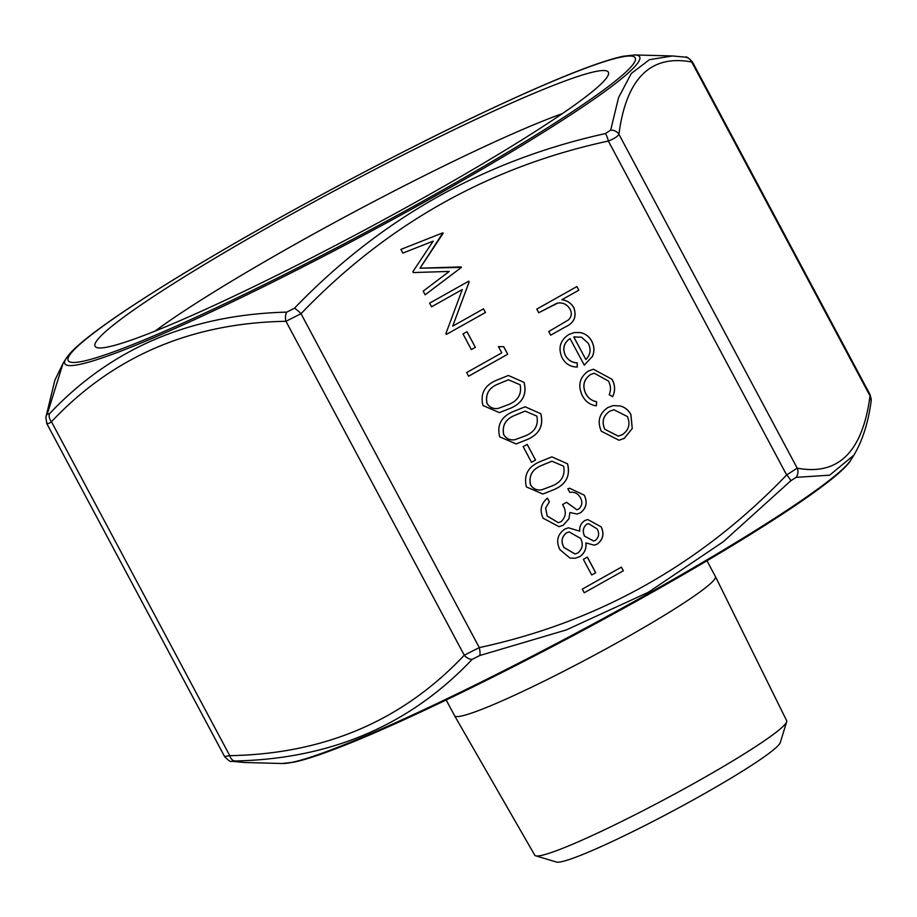 <?xml version="1.0" encoding="UTF-8"?>
<svg xmlns="http://www.w3.org/2000/svg" width="917" height="917" viewBox="0 0 917 917"><rect width="100%" height="100%" fill="white"/><g stroke="black" fill="none" stroke-linecap="round" stroke-linejoin="round"><path stroke-width="1.38" d="M578.558 509.141C582.18 505.943 582.765 502.069 580.323 497.507C577.916 493.415 574.397 491.707 569.766 492.372L567.806 488.727L569.732 488.268L584.312 495.203C587.659 502.31 586.387 508.167 580.495 512.798L577.16 514.024L569.904 512.569L568.93 518.85L563.267 525.189L559.026 526.702L543.128 518.208C539.46 510.356 540.892 503.674 547.415 498.149L549.363 501.794L545.661 508.029L547.174 516.019L558.373 522.667L560.986 521.727C566.121 516.89 566.649 511.159 562.568 504.556L566.58 502.298L576.85 509.76L578.558 509.141M554.476 489.426L542.875 494.034L526.427 486.927C523.561 475.212 527.986 466.822 539.712 461.778L551.862 456.872L567.554 463.819C570.534 475.636 566.179 484.176 554.476 489.426L542.841 494.034M511.01 408.031L499.41 412.627L482.961 405.52C480.095 393.806 484.52 385.427 496.246 380.372L508.396 375.477L524.088 382.412C527.069 394.23 522.713 402.769 511.01 408.031L499.375 412.639M588.164 371.121L593.425 369.242L612.086 379.329C615.227 385.129 615.422 390.917 612.648 396.706L609.197 394.677C611.089 390.034 610.837 385.484 608.429 381.036L594.227 373.208L590.422 374.606C583.716 379.535 582.192 385.908 585.871 393.737C588.267 398.15 591.855 400.809 596.658 401.726L596.359 405.864C590.055 404.947 585.378 401.543 582.329 395.651C577.607 385.61 579.555 377.426 588.164 371.121M570.087 338.545C563.932 342.729 562.35 348.311 565.353 355.315C567.99 360.072 571.944 362.593 577.217 362.88L577.309 367.041C570.512 367.018 565.434 363.911 562.087 357.745C557.891 348.036 560.127 340.299 568.815 334.51L574.283 332.527L580.186 332.573C585.344 333.547 589.195 336.424 591.729 341.204C594.365 346.156 594.629 351.2 592.497 356.346L584.301 365.149L570.03 338.556C563.863 342.74 562.293 348.322 565.296 355.326L565.353 355.315M538.715 312.754L536.766 309.098L576.896 286.562L578.845 290.208L561.903 299.721C567.142 300.432 571.119 303.103 573.847 307.722C576.953 316.629 574.111 323.048 565.296 326.991L550.693 335.198L548.744 331.541L568.471 319.907C571.646 316.732 572.151 313.121 569.996 309.052C566.924 304.135 562.602 302.186 557.032 303.195L538.715 312.754M557.88 303.023L538.703 312.731M607.822 407.561L613.152 405.612L620.144 405.944C624.936 407.217 628.535 410.117 630.93 414.622L632.249 428.56L624.259 438.349L619.021 440.252L601.334 431.242C597.059 421.419 599.225 413.521 607.822 407.561M433.168 241.137L402.872 253.092L400.912 249.413L442.9 232.815L420.055 268.177L461.389 267.432L425.156 294.815L423.195 291.147L449.261 271.432L413.269 272.555L412.833 271.73L433.168 241.137L402.872 253.081M462.283 289.554L431.563 306.817L429.615 303.16L468.736 281.187L469.137 281.955L452.711 326.143L483.5 308.846L485.448 312.491L446.327 334.476L445.88 333.639L462.283 289.554L431.552 306.794M471.349 349.583L462.993 333.926L467.005 331.679L475.361 347.337L471.349 349.583M501.782 352.839L498.435 346.58L503.72 346.718L507.743 354.237L468.621 376.222L466.673 372.566L501.782 352.839M527.733 439.335L516.122 443.931L499.685 436.836C496.808 425.121 501.244 416.731 512.958 411.676L525.12 406.781L540.812 413.727C543.792 425.545 539.425 434.085 527.733 439.335L516.099 443.943M531.528 462.294L523.171 446.648L527.183 444.39L535.551 460.047L531.528 462.294L535.551 460.047M601.208 526.851C604.429 533.843 603.099 539.597 597.231 544.102L594.273 545.191L585.963 542.921C586.513 548.882 584.45 553.455 579.762 556.63L575.326 558.235L570.007 558.098L559.955 549.707C555.805 541.351 557.387 534.496 564.677 529.155L568.414 527.791L579.682 531.161C579.418 526.541 581.126 523.011 584.805 520.558L587.74 519.515L601.151 526.851C604.36 533.854 603.031 539.609 597.162 544.113L597.231 544.102M591.717 575.005L583.361 559.359L587.373 557.1L595.729 572.758L591.717 575.005L595.729 572.758M584.244 592.772L582.295 589.115L621.417 567.142L623.365 570.798L584.244 592.772L623.365 570.798M225.261 756.433L229.754 755.654C324.629 754.015 402.804 720.533 464.254 655.197L479.304 647.608C598.388 621.978 700.829 564.425 786.637 474.949L797.194 468.14C838.344 475.9 862.622 451.829 870.027 395.926L870.164 394.826L692.358 61.817L691.739 62.024A8.746 8.276 -81.5 0 0 685.515 57.163L685.515 57.163C686.18 56.258 688.461 57.817 692.358 61.817L692.358 61.817M870.164 394.826L871.15 401.027A8.746 7.875 -171.4 0 0 870.027 395.926L691.739 62.024C650.589 54.275 626.311 78.346 618.906 134.237C617.817 136.415 614.298 138.685 608.349 141.046A8.746 2.281 -103 0 0 605.335 133.584L610.676 130.145L618.574 97.58L631.297 73.463L649.465 59.674L672.436 55.96L634.702 54.951A325.799 27.35 151.9 0 1 435.873 195.676A325.799 27.35 151.9 0 1 66.07 358.57L63.055 363.361L47.237 414.152L49.507 413.762C110.911 348.529 190.002 314.646 286.769 312.124L294.391 308.284C380.876 218.475 484.531 160.246 605.335 133.584M49.507 413.762A8.746 6.201 44.3 0 0 51.467 421.74C47.753 424.262 46.263 424.514 46.973 422.531M294.391 308.284A8.746 1.88 44.6 0 1 301.017 313.706L285.966 321.294C191.091 322.933 112.929 356.415 51.467 421.74L229.754 755.654A8.746 5.8 88 0 0 234.912 760.984L232.643 761.385L244.564 762.497L231.485 761.293A8.746 8.276 -81.5 0 0 232.643 761.385M426.382 196.204A290.941 24.427 -28.1 0 0 608.418 74.518A290.941 24.427 -28.1 0 0 340.218 187.698A290.941 24.427 -28.1 0 0 96.95 347.612A290.941 24.427 -28.1 0 0 426.382 196.204M155.053 331.106A265.059 22.249 151.9 0 1 295.847 243.876A265.059 22.249 151.9 0 1 562.385 113.605M715.409 576.541A147.82 12.414 -28.1 0 1 622.93 639.504A147.82 12.414 -28.1 0 1 454.614 715.787A147.82 12.414 -28.1 0 0 454.614 715.787L534.76 855.194A142.777 11.99 -28.1 0 0 535.666 855.813L556.47 862.049A127.314 10.683 -28.1 0 0 700.622 795.796A127.314 10.683 -28.1 0 0 780.287 742.541L786.671 721.794A142.777 11.99 -28.1 0 0 786.66 720.693L715.409 576.541A147.82 12.414 -28.1 0 0 715.398 576.506L706.984 560.757M535.666 855.813A142.777 11.99 -28.1 0 0 697.333 781.513A142.777 11.99 -28.1 0 0 786.671 721.794M871.15 401.027C868.261 422.588 862.53 440.607 853.956 455.084L829.667 475.178L796.082 477.367L790.741 480.817L723.398 541.649L648.308 592.29L566.316 629.933L479.786 655.517L472.175 659.346C409.899 725.141 330.819 759.024 234.912 760.984M286.769 312.124A8.746 5.8 88 0 0 285.966 321.294L464.254 655.197A8.746 6.201 44.3 0 0 472.175 659.346M790.741 480.817A8.746 1.88 44.6 0 0 786.637 474.949L608.349 141.046C489.277 166.676 386.825 224.229 301.017 313.706L479.304 647.608A8.746 2.281 77 0 1 479.786 655.517M796.082 477.367A8.746 8.276 -81.5 0 0 797.194 468.14L618.906 134.237A8.746 7.875 -171.4 0 0 610.676 130.145M47.237 414.152A8.746 7.875 -171.4 0 0 45.85 417.43L54.848 380.268L63.044 363.373M576.839 286.585L578.845 290.208M578.776 290.219L561.903 299.721M561.846 299.733C567.084 300.444 571.062 303.114 573.79 307.734L573.847 307.722M573.79 307.734C576.896 316.64 574.042 323.059 565.239 327.002L550.693 335.175M557.823 303.034L556.963 303.206M565.296 355.326C567.932 360.083 571.887 362.605 577.16 362.891L577.217 362.88M577.16 362.891L577.252 367.041M574.248 332.539L580.186 332.573M580.129 332.584C585.287 333.559 589.127 336.436 591.66 341.216L591.729 341.204M591.66 341.216C594.308 346.168 594.56 351.211 592.439 356.358L592.497 356.346M592.439 356.358L584.244 365.161M573.744 336.963L574.81 336.757L573.744 336.963L585.86 359.533C590.456 354.833 591.27 349.446 588.313 343.371L581.538 337.204L573.813 336.952L585.86 359.533M593.402 369.253L612.086 379.329M612.017 379.34C615.169 385.14 615.353 390.929 612.59 396.717M594.159 373.219L590.422 374.606M590.365 374.617C583.659 379.546 582.135 385.919 585.814 393.748L585.871 393.737M585.814 393.748C588.198 398.161 591.797 400.821 596.589 401.738L596.658 401.726M596.589 401.738L596.302 405.853M613.129 405.623L620.144 405.944M620.075 405.956C624.878 407.228 628.466 410.128 630.862 414.633L630.93 414.622M630.862 414.633L632.249 428.56M632.191 428.571L624.259 438.349M624.202 438.36L618.986 440.263M604.773 429.271L618.276 436.16L622.288 434.715C628.833 430.176 630.541 424.124 627.411 416.57L613.897 409.727L609.69 411.24C603.157 415.768 601.518 421.774 604.773 429.271L618.333 436.148M609.69 411.24L609.748 411.229C603.214 415.756 601.575 421.763 604.83 429.259M613.84 409.739L609.748 411.229M443.117 233.342L420.055 268.177M419.997 268.188L461.102 266.904M461.331 267.443L425.144 294.793M468.679 281.21L469.137 281.955M469.08 281.966L452.711 326.143M483.454 308.869L485.448 312.491M485.391 312.502L446.315 334.453M466.948 331.702L475.361 347.337M475.304 347.337L471.338 349.572M498.447 346.592L503.72 346.718M503.662 346.729L507.743 354.237M507.674 354.249L468.61 376.199M508.373 375.477L524.088 382.412M524.031 382.423C527.011 394.241 522.656 402.781 510.952 408.042M486.973 403.4C489.712 407.584 493.506 409.234 498.355 408.363L509.073 404.363C518.197 400.454 521.888 393.92 520.145 384.796L508.431 379.798L498.149 384.028C488.876 387.765 485.15 394.218 486.973 403.4L487.042 403.388C489.77 407.572 493.564 409.223 498.424 408.352M508.362 379.81L498.206 384.017C488.944 387.753 485.219 394.207 487.042 403.388M525.086 406.793L540.812 413.727M540.743 413.739C543.724 425.557 539.368 434.096 527.665 439.346M525.143 411.103L514.861 415.332C505.599 419.069 501.874 425.534 503.697 434.715C506.436 438.888 510.219 440.538 515.079 439.667L525.796 435.678C534.92 431.758 538.611 425.236 536.858 416.1L525.143 411.103L514.93 415.321C505.657 419.058 501.931 425.522 503.754 434.704C506.493 438.876 510.288 440.538 515.136 439.656M527.137 444.413L535.482 460.059M551.839 456.884L567.554 463.819M567.497 463.83C570.477 475.648 566.121 484.187 554.418 489.437M551.862 461.205L541.615 465.423C532.341 469.172 528.616 475.625 530.439 484.806C533.178 488.99 536.972 490.641 541.821 489.77L552.538 485.769C561.663 481.849 565.353 475.327 563.611 466.191L551.896 461.205L541.672 465.423C532.41 469.16 528.685 475.614 530.507 484.795C533.236 488.979 537.03 490.629 541.878 489.758M569.698 488.268L584.312 495.203M584.255 495.214C587.602 502.321 586.33 508.178 580.438 512.809L580.495 512.798M580.438 512.809L577.125 514.036M568.93 518.85L569.904 512.569M568.861 518.862L563.267 525.189M563.21 525.2L559.003 526.702M547.369 498.183L549.363 501.794M549.306 501.805L545.661 508.029M545.604 508.041L547.174 516.019M547.117 516.03L558.373 522.667M566.534 502.333L576.816 509.76M597.162 544.113L594.25 545.191M579.762 556.63L579.704 556.642C584.393 553.467 586.456 548.893 585.894 542.933L585.963 542.921M579.704 556.642L575.303 558.247M568.38 527.791L579.682 531.161M587.705 519.515L601.151 526.851M569.148 531.906L566.442 532.88C561.628 536.823 560.791 541.695 563.921 547.506L575.051 553.983L577.744 553.02C582.467 549.111 583.441 544.251 580.656 538.428L569.148 531.906L566.511 532.869C561.697 536.812 560.849 541.683 563.978 547.495L575.108 553.971M584.565 536.101L593.574 541.019L595.408 540.377C599.019 537.19 599.58 533.362 597.082 528.891L588.508 523.596L586.639 524.249C583.006 527.504 582.318 531.447 584.565 536.101L593.631 541.007M586.639 524.249L586.697 524.237C583.063 527.493 582.375 531.447 584.622 536.09M588.45 523.607L586.697 524.237M587.316 557.135L595.672 572.77M621.371 567.164L623.308 570.81M434.2 194.84A321.42 26.983 -28.1 0 0 545.661 84.318A321.42 26.983 -28.1 0 0 75.297 348.586A321.42 26.983 -28.1 0 0 434.2 194.84M850.93 459.898C840.843 478.376 758.072 532.926 647.941 594.743C533.167 659.415 398.987 725.427 331.209 750.461C315.62 756.307 303.183 760.216 293.898 762.176L282.298 763.517A325.799 27.35 -28.1 0 0 648.342 593.586A325.799 27.35 -28.1 0 0 850.93 459.898L853.945 455.107M231.485 761.293C230.866 762.222 228.585 760.663 224.642 756.64L46.824 423.631L45.85 417.43M454.603 715.753L446.189 700.015M282.298 763.517L244.564 762.497M66.07 358.57C71.973 349.056 91.689 333.066 125.216 310.588C178.574 275.1 247.922 234.408 333.261 188.489C407.182 148.955 473.206 116.287 531.344 90.485C573.847 71.709 604.475 60.293 623.239 56.246L634.702 54.951M685.515 57.163L672.436 55.96"/></g></svg>
